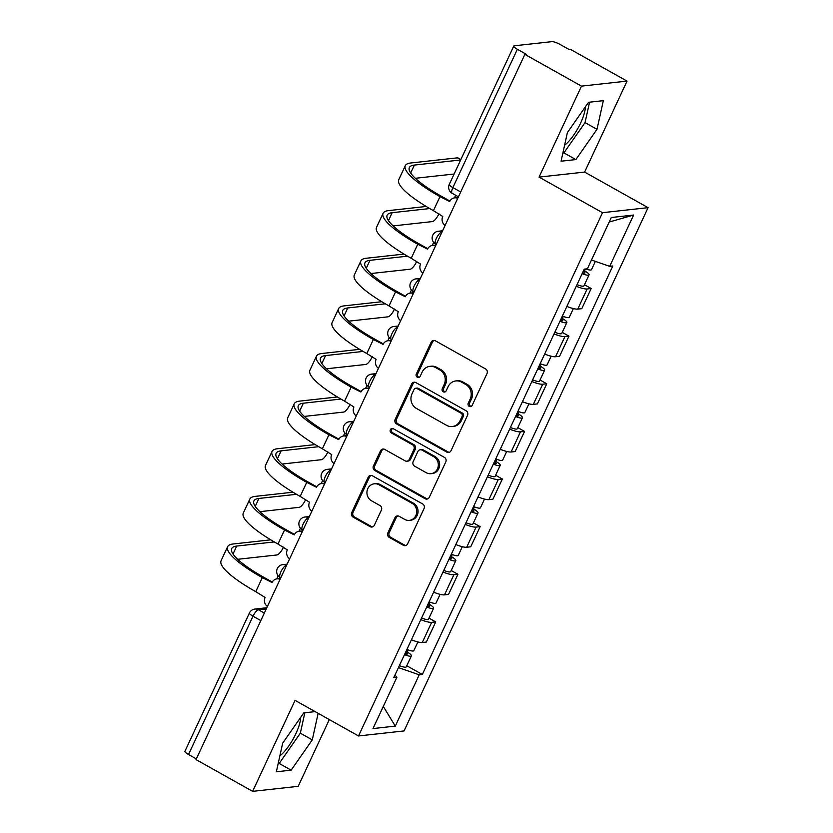 <?xml version="1.0" encoding="UTF-8"?>
<svg xmlns="http://www.w3.org/2000/svg" width="833" height="833" viewBox="0 0 833 833"><rect width="100%" height="100%" fill="white"/><g stroke="black" fill="none" stroke-linecap="round" stroke-linejoin="round"><path stroke-width="1.25" d="M469.229 406.369A2.374 2.187 -96.3 0 0 472.165 405.369L487.013 373.538A3.384 3.124 -96.3 0 0 485.618 368.967L435.336 340.78A3.384 3.124 -96.3 0 0 431.15 342.207L416.302 374.048A2.374 2.187 -96.3 0 0 418.52 377.495A2.374 2.187 -96.3 0 0 420.217 376.245L422.133 372.122A10.829 9.986 -96.3 0 1 429.88 366.364A10.829 9.986 -96.3 0 1 435.544 367.54L439.73 369.894A10.829 9.986 -96.3 0 1 444.197 384.492L442.281 388.615A2.374 2.187 -96.3 0 0 444.489 392.062A2.374 2.187 -96.3 0 0 446.186 390.802L448.112 386.689A10.829 9.986 -96.3 0 1 455.859 380.931A10.829 9.986 -96.3 0 1 461.524 382.108L465.709 384.461A10.829 9.986 -96.3 0 1 470.176 399.059L468.25 403.182A2.374 2.187 -96.3 0 0 469.229 406.369M455.859 380.931L457.192 380.785A10.829 9.986 -96.3 0 1 462.846 381.962L467.042 384.315A10.829 9.986 -96.3 0 1 471.509 398.913L469.583 403.037A2.374 2.187 -96.3 0 0 471.124 406.442M434.243 340.416A3.384 3.124 -96.3 0 0 432.473 342.061L417.635 373.902A2.374 2.187 -96.3 0 0 419.166 377.307M429.88 366.364L431.213 366.218A10.829 9.986 -96.3 0 1 436.867 367.395L441.063 369.748A10.829 9.986 -96.3 0 1 445.53 384.346L443.604 388.47A2.374 2.187 -96.3 0 0 445.145 391.874M585.422 106.759A26.895 8.705 -60.7 0 1 580.611 123.086A26.895 8.705 -60.7 0 1 564.576 145.317M300.703 717.338A26.895 8.705 -60.7 0 1 295.892 733.675A26.895 8.705 -60.7 0 1 279.857 755.906M387.876 532.849A3.384 3.124 -96.3 0 0 389.282 537.41L403.38 545.323A3.384 3.124 -96.3 0 0 407.576 543.897L424.059 508.536A3.384 3.124 -96.3 0 0 422.664 503.965L372.393 475.778A3.384 3.124 -96.3 0 0 368.196 477.205L351.713 512.566A3.384 3.124 -96.3 0 0 353.109 517.126L370.144 526.685A3.384 3.124 -96.3 0 0 374.329 525.259L381.389 510.119A3.384 3.124 -96.3 0 0 379.994 505.558L371.549 500.82A9.048 8.351 -96.3 0 1 367.051 491.095A9.048 8.351 -96.3 0 1 374.288 483.806A9.048 8.351 -96.3 0 1 379.025 484.785L412.116 503.351A9.048 8.351 -96.3 0 1 416.615 513.076A9.048 8.351 -96.3 0 1 409.378 520.365A9.048 8.351 -96.3 0 1 404.64 519.375L399.132 516.283A3.384 3.124 -96.3 0 0 394.936 517.72L387.876 532.849L389.209 532.704A3.384 3.124 -96.3 0 0 390.604 537.264L404.713 545.178A3.384 3.124 -96.3 0 0 405.806 545.542M539.066 177.106L584.62 172.077L627.041 81.103L581.486 86.122L539.066 177.106L602.519 212.686L358.523 735.955L295.059 700.376L252.638 791.35L196.015 759.592L524.863 54.374L526.185 54.228L517.366 49.282L452.881 187.581A6.893 2.228 119.3 0 0 452.163 193.298L458.442 196.817M581.486 86.122L524.863 54.374M446.842 452.132A3.384 3.124 -96.3 0 0 451.028 450.695L467.521 415.334A3.384 3.124 -96.3 0 0 466.126 410.773L415.844 382.576A3.384 3.124 -96.3 0 0 411.658 384.013L395.165 419.374A3.384 3.124 -96.3 0 0 396.56 423.935L446.842 452.132L448.164 451.975A3.384 3.124 -96.3 0 0 449.268 452.34M445.79 461.93L429.297 497.291A3.384 3.124 -96.3 0 1 425.111 498.728L374.829 470.53A3.384 3.124 -96.3 0 1 373.434 465.97L380.494 450.84A3.384 3.124 -96.3 0 1 384.69 449.404L405.077 460.836A3.384 3.124 -96.3 0 0 409.263 459.41L413.949 449.372A3.384 3.124 -96.3 0 0 412.554 444.812L391.323 432.9A2.374 2.187 -96.3 0 1 392.041 428.454A2.374 2.187 -96.3 0 1 393.28 428.714L444.395 457.369A3.384 3.124 -96.3 0 1 445.79 461.93M627.041 81.103L570.418 49.345L569.085 49.491L560.265 44.545A6.893 1.468 25 0 0 551.915 41.65L514.336 45.794A6.893 1.468 25 0 0 513.774 46.075A6.893 1.468 25 0 0 517.366 49.282M584.62 172.077L648.074 207.667L404.067 730.937L358.523 735.955M252.638 791.35L298.193 786.331L329.316 719.577M196.338 758.894L188.518 754.5A6.893 1.468 -155 0 1 184.926 751.293L249.411 612.994A6.893 1.468 25 0 0 253.003 616.201L188.518 754.5M566.867 306.429A15.858 3.384 25 0 0 577.738 309.116L587.13 288.968A15.858 3.384 -155 0 1 576.269 286.281M587.13 288.968L591.18 288.52L584.454 284.751M577.738 309.116L581.788 308.679L591.18 288.52M562.244 332.377L568.97 336.147L564.92 336.594A15.858 3.384 -155 0 1 554.06 333.908M544.667 354.056A15.858 3.384 25 0 0 555.528 356.743L559.578 356.295L568.97 336.147M540.034 380.004L546.76 383.774L542.71 384.221A15.858 3.384 -155 0 1 531.85 381.535M522.458 401.683A15.858 3.384 25 0 0 533.318 404.369L537.368 403.922L546.76 383.774M517.834 427.631L524.551 431.4L520.5 431.848A15.858 3.384 -155 0 1 509.64 429.162M500.248 449.31A15.858 3.384 25 0 0 511.108 451.996L515.158 451.548L524.551 431.4M495.625 475.258L502.351 479.027L498.301 479.475A15.858 3.384 -155 0 1 487.43 476.788M478.038 496.937A15.858 3.384 25 0 0 488.898 499.623L492.949 499.175L502.351 479.027M473.415 522.885L480.141 526.654L476.091 527.102A15.858 3.384 -155 0 1 465.231 524.415M455.828 544.563A15.858 3.384 25 0 0 466.688 547.25L470.739 546.802L480.141 526.654M451.205 570.511L457.931 574.281L453.881 574.728A15.858 3.384 -155 0 1 443.021 572.032M433.618 592.19A15.858 3.384 25 0 0 444.489 594.877L448.539 594.429L457.931 574.281M428.995 618.128L435.721 621.907L431.671 622.345A15.858 3.384 -155 0 1 420.811 619.658M411.419 639.806A15.858 3.384 25 0 0 422.279 642.503L426.329 642.056L435.721 621.907M398.455 667.608L419.218 674.824L395.3 726.105L372.986 728.573L396.904 677.281L393.78 677.625L584.256 269.142L587.38 268.799L611.297 217.507L633.611 215.049L609.694 266.341L591.482 260.011M419.218 674.824L422.331 674.48L612.817 265.998L609.694 266.341M602.519 212.686L648.074 207.667M575.863 159.582L597.001 129.302L603.342 100.658L588.535 102.292L567.398 132.562L561.067 161.206L575.863 159.582L563.91 152.876L585.047 122.597L589.566 102.178M315.134 711.621L303.816 712.871L282.679 743.151L276.348 771.795L291.144 770.161L312.281 739.881L318.154 713.319M406.785 665.754L422.331 674.48M396.904 677.281L394.977 675.063M633.611 215.049L609.183 222.047M383.295 706.457L395.3 726.105M562.879 152.991L563.91 152.876M585.047 122.597L597.001 129.302M278.16 763.569L279.19 763.465L300.328 733.186L304.847 712.756M300.328 733.186L312.281 739.881M279.19 763.465L291.144 770.161M414.751 382.222A3.384 3.124 -96.3 0 0 412.981 383.867L396.498 419.228A3.384 3.124 -96.3 0 0 397.893 423.789L448.164 451.975M462.076 416.438A2.374 2.187 -96.3 0 0 461.097 413.241L416.958 388.501A2.374 2.187 -96.3 0 0 414.032 389.5L412.002 393.842A10.829 9.986 -96.3 0 0 416.469 408.451L446.634 425.361A10.829 9.986 -96.3 0 0 452.298 426.538A10.829 9.986 -96.3 0 0 460.045 420.79L462.076 416.438L463.398 416.292A2.374 2.187 -96.3 0 0 462.419 413.095L461.097 413.241M415.729 388.24L417.052 388.095A2.374 2.187 -96.3 0 1 418.291 388.355L462.419 413.095M452.298 426.538L453.621 426.392A10.829 9.986 -96.3 0 0 461.378 420.634L460.045 420.79M463.398 416.292L461.378 420.634M383.586 449.039A3.384 3.124 -96.3 0 0 381.826 450.695L374.767 465.824A3.384 3.124 -96.3 0 0 376.162 470.385L426.444 498.582A3.384 3.124 -96.3 0 0 427.537 498.936M406.848 461.211L408.17 461.066A3.384 3.124 -96.3 0 0 410.596 459.264L415.271 449.226A3.384 3.124 -96.3 0 0 413.876 444.666L392.655 432.754L391.323 432.9M392.718 428.495A2.374 2.187 -96.3 0 0 392.655 432.754M426.236 472.707A9.048 8.351 -96.3 0 0 430.963 473.685A9.048 8.351 -96.3 0 0 438.2 466.397A9.048 8.351 -96.3 0 0 433.712 456.671L422.05 450.132A3.384 3.124 -96.3 0 0 417.854 451.559L413.178 461.607A3.384 3.124 -96.3 0 0 414.574 466.168L426.236 472.707M430.963 473.685L432.296 473.54A9.048 8.351 -96.3 0 0 439.532 466.251A9.048 8.351 -96.3 0 0 435.034 456.526L433.712 456.671M420.28 449.768L421.613 449.622A3.384 3.124 -96.3 0 1 423.372 449.987L435.034 456.526M398.028 515.929A3.384 3.124 -96.3 0 0 396.269 517.574L389.209 532.704M409.378 520.365L410.7 520.219A9.048 8.351 -96.3 0 0 417.937 512.93A9.048 8.351 -96.3 0 0 413.449 503.205L412.116 503.351M374.288 483.806L375.621 483.661A9.048 8.351 -96.3 0 1 380.348 484.639L413.449 503.205M371.289 475.414A3.384 3.124 -96.3 0 0 369.529 477.059L353.036 512.42A3.384 3.124 -96.3 0 0 354.431 516.981L371.476 526.539A3.384 3.124 -96.3 0 0 372.57 526.904M582.59 272.714A4.134 0.885 25 0 0 585.005 272.964A4.134 0.885 25 0 0 583.267 271.287M582.173 273.63A8.622 1.843 25 0 0 589.066 274.859A8.622 1.843 25 0 0 584.579 270.85L585.432 269.017M577.04 284.615A8.622 1.843 25 0 0 583.943 285.854L589.066 274.859M585.932 268.955A8.622 1.843 25 0 0 591.492 269.673L595.366 261.364M583.402 270.985L584.579 270.85M457.734 198.327A6.893 6.362 -96.3 0 0 454.662 197.848A6.893 6.362 -96.3 0 0 449.726 201.513L439.98 196.619A66.546 14.192 -155 0 1 405.296 165.673A66.546 14.192 -155 0 1 410.69 162.997L457.432 157.843A7.934 2.561 -60.7 0 1 458.035 157.947L460.868 159.53M460.659 159.967L414.386 165.069A62.059 13.234 25 0 0 409.357 167.568A62.059 13.234 25 0 0 441.698 196.432L449.955 201.055M454.662 197.848L456.38 197.65A6.893 6.362 83.7 0 1 458.025 197.702M445.082 225.451A6.893 6.362 -96.3 0 1 442.75 216.465L433.431 210.666A66.546 14.192 -155 0 1 398.747 179.72L405.296 165.673M454.12 174.014L415.344 178.283M560.39 320.341A4.134 0.885 25 0 0 562.796 320.59A4.134 0.885 25 0 0 561.057 318.914M559.963 321.257A8.622 1.843 25 0 0 566.856 322.486A8.622 1.843 25 0 0 562.369 318.477L563.316 316.436M554.84 332.242A8.622 1.843 25 0 0 561.734 333.481L566.856 322.486M562.379 316.061A8.622 1.843 25 0 0 569.283 317.3L573.343 308.585M561.192 318.612L562.369 318.477M538.18 367.967A4.134 0.885 25 0 0 540.586 368.217A4.134 0.885 25 0 0 538.847 366.53M537.754 368.884A8.622 1.843 25 0 0 544.647 370.112A8.622 1.843 25 0 0 540.159 366.104L541.117 364.063M532.631 379.869A8.622 1.843 25 0 0 539.524 381.108L544.647 370.112M540.169 363.688A8.622 1.843 25 0 0 547.073 364.927L551.134 356.201M538.982 366.239L540.159 366.104M393.134 225.91L432.379 221.588A7.934 2.561 119.3 0 0 438.918 213.748M435.524 245.954A6.893 6.362 -96.3 0 0 432.452 245.475A6.893 6.362 -96.3 0 0 427.516 249.129L417.77 244.246A66.546 14.192 -155 0 1 383.086 213.3A66.546 14.192 -155 0 1 388.48 210.624L426.215 206.459M429.734 208.552L392.176 212.696A62.059 13.234 25 0 0 387.147 215.195A62.059 13.234 25 0 0 419.499 244.059L427.745 248.682M432.452 245.475L434.18 245.277A6.893 6.362 83.7 0 1 435.815 245.329M422.883 273.078A6.893 6.362 -96.3 0 1 420.54 264.092L411.221 258.292A66.546 14.192 -155 0 1 376.537 227.336L383.086 213.3M370.924 273.536L410.169 269.215A7.934 2.561 119.3 0 0 416.719 261.375M413.314 293.58A6.893 6.362 -96.3 0 0 410.242 293.101A6.893 6.362 -96.3 0 0 405.307 296.756L395.56 291.873A66.546 14.192 -155 0 1 360.876 260.927A66.546 14.192 -155 0 1 366.27 258.251L404.005 254.086M407.524 256.179L369.967 260.323A62.059 13.234 25 0 0 364.948 262.812A62.059 13.234 25 0 0 397.289 291.685L405.536 296.309M410.242 293.101L411.971 292.904A6.893 6.362 83.7 0 1 413.605 292.956M400.673 320.705A6.893 6.362 -96.3 0 1 398.33 311.719L389.011 305.919A66.546 14.192 -155 0 1 354.337 274.963L360.876 260.927M515.971 415.594A4.134 0.885 25 0 0 518.376 415.844A4.134 0.885 25 0 0 516.637 414.157M515.544 416.5A8.622 1.843 25 0 0 522.447 417.739A8.622 1.843 25 0 0 517.949 413.73L518.907 411.689M510.421 427.496A8.622 1.843 25 0 0 517.314 428.735L522.447 417.739M517.959 411.315A8.622 1.843 25 0 0 524.863 412.554L528.924 403.828M516.783 413.855L517.949 413.73M493.761 463.221A4.134 0.885 25 0 0 496.176 463.471A4.134 0.885 25 0 0 494.427 461.784M493.334 464.127A8.622 1.843 25 0 0 500.237 465.366A8.622 1.843 25 0 0 495.739 461.357L496.697 459.306M488.211 475.122A8.622 1.843 25 0 0 495.114 476.351L500.237 465.366M495.76 458.941A8.622 1.843 25 0 0 502.653 460.17L506.724 451.455M494.573 461.482L495.739 461.357M471.551 510.848A4.134 0.885 25 0 0 473.967 511.098A4.134 0.885 25 0 0 472.217 509.411M471.124 511.754A8.622 1.843 25 0 0 478.027 512.993A8.622 1.843 25 0 0 473.54 508.984L474.487 506.933M466.001 522.749A8.622 1.843 25 0 0 472.905 523.978L478.027 512.993M473.55 506.568A8.622 1.843 25 0 0 480.443 507.797L484.514 499.082M472.363 509.109L473.54 508.984M348.715 321.163L387.959 316.832A7.934 2.561 119.3 0 0 394.509 309.001M391.104 341.207A6.893 6.362 -96.3 0 0 388.032 340.718A6.893 6.362 -96.3 0 0 383.097 344.383L373.351 339.5A66.546 14.192 -155 0 1 338.677 308.543A66.546 14.192 -155 0 1 344.06 305.878L381.795 301.713M385.325 303.806L347.757 307.95A62.059 13.234 25 0 0 342.738 310.438A62.059 13.234 25 0 0 375.079 339.312L383.326 343.935M388.032 340.718L389.761 340.53A6.893 6.362 83.7 0 1 391.395 340.582M378.463 368.332A6.893 6.362 -96.3 0 1 376.12 359.346L366.801 353.536A66.546 14.192 -155 0 1 332.128 322.59L338.677 308.543M326.505 368.79L365.749 364.458A7.934 2.561 119.3 0 0 372.299 356.618M368.904 388.834A6.893 6.362 -96.3 0 0 365.822 388.345A6.893 6.362 -96.3 0 0 360.887 392.01L351.141 387.126A66.546 14.192 -155 0 1 316.467 356.17A66.546 14.192 -155 0 1 321.85 353.504L359.596 349.339M363.115 351.432L325.557 355.576A62.059 13.234 25 0 0 320.528 358.065A62.059 13.234 25 0 0 352.869 386.929L361.116 391.562M365.822 388.345L367.551 388.157A6.893 6.362 83.7 0 1 369.196 388.209M356.253 415.948A6.893 6.362 -96.3 0 1 353.91 406.973L344.591 401.162A66.546 14.192 -155 0 1 309.918 370.216L316.467 356.17M304.295 416.417L343.54 412.085A7.934 2.561 119.3 0 0 350.089 404.244M346.695 436.461A6.893 6.362 -96.3 0 0 343.613 435.971A6.893 6.362 -96.3 0 0 338.677 439.637L328.931 434.753A66.546 14.192 -155 0 1 294.257 403.797A66.546 14.192 -155 0 1 299.651 401.121L337.386 396.966M340.905 399.059L303.347 403.203A62.059 13.234 25 0 0 298.318 405.692A62.059 13.234 25 0 0 330.659 434.555L338.916 439.189M343.613 435.971L345.341 435.784A6.893 6.362 83.7 0 1 346.986 435.836M334.043 463.575A6.893 6.362 -96.3 0 1 331.701 454.599L322.381 448.789A66.546 14.192 -155 0 1 287.708 417.843L294.257 403.797M449.341 558.464A4.134 0.885 25 0 0 451.757 558.724A4.134 0.885 25 0 0 450.018 557.038M448.925 559.38A8.622 1.843 25 0 0 455.818 560.619A8.622 1.843 25 0 0 451.33 556.611L452.277 554.559M443.791 570.376A8.622 1.843 25 0 0 450.695 571.605L455.818 560.619M451.34 554.195A8.622 1.843 25 0 0 458.244 555.424L462.305 546.708M450.153 556.736L451.33 556.611M282.095 464.043L321.34 459.712A7.934 2.561 119.3 0 0 327.879 451.871M324.485 484.088A6.893 6.362 -96.3 0 0 321.413 483.598A6.893 6.362 -96.3 0 0 316.478 487.263L306.731 482.369A66.546 14.192 -155 0 1 272.047 451.424A66.546 14.192 -155 0 1 277.441 448.748L315.176 444.593M318.695 446.686L281.137 450.83A62.059 13.234 25 0 0 276.108 453.319A62.059 13.234 25 0 0 308.449 482.182L316.707 486.805M321.413 483.598L323.131 483.411A6.893 6.362 83.7 0 1 324.776 483.463M311.834 511.202A6.893 6.362 -96.3 0 1 309.501 502.216L300.182 496.416A66.546 14.192 -155 0 1 265.498 465.47L272.047 451.424M427.142 606.091A4.134 0.885 25 0 0 429.547 606.351A4.134 0.885 25 0 0 427.808 604.664M426.715 607.007A8.622 1.843 25 0 0 433.608 608.246A8.622 1.843 25 0 0 429.12 604.237L430.067 602.186M421.592 617.992A8.622 1.843 25 0 0 428.485 619.231L433.608 608.246M429.13 601.811A8.622 1.843 25 0 0 436.034 603.05L440.095 594.335M427.943 604.362L429.12 604.237M259.886 511.67L299.13 507.339A7.934 2.561 119.3 0 0 305.669 499.498M302.275 531.704A6.893 6.362 -96.3 0 0 299.203 531.225A6.893 6.362 -96.3 0 0 294.268 534.89L284.522 529.996A66.546 14.192 -155 0 1 249.838 499.05A66.546 14.192 -155 0 1 255.231 496.374L292.966 492.209M296.486 494.313L258.928 498.446A62.059 13.234 25 0 0 253.898 500.945A62.059 13.234 25 0 0 286.25 529.809L294.497 534.432M299.203 531.225L300.932 531.038A6.893 6.362 83.7 0 1 302.566 531.079M289.634 558.828A6.893 6.362 -96.3 0 1 287.291 549.842L277.972 544.043A66.546 14.192 -155 0 1 243.288 513.097L249.838 499.05M404.932 653.718A4.134 0.885 25 0 0 407.337 653.967A4.134 0.885 25 0 0 405.598 652.291M404.505 654.634A8.622 1.843 25 0 0 411.398 655.863A8.622 1.843 25 0 0 406.91 651.854L407.868 649.813M399.382 665.619A8.622 1.843 25 0 0 406.275 666.858L411.398 655.863M406.921 649.438A8.622 1.843 25 0 0 413.824 650.677L417.885 641.962M405.733 651.989L406.91 651.854M237.676 559.297L276.92 554.965A7.934 2.561 119.3 0 0 283.47 547.125M280.065 579.331A6.893 6.362 -96.3 0 0 276.993 578.852A6.893 6.362 -96.3 0 0 272.058 582.517L262.312 577.623A66.546 14.192 -155 0 1 227.628 546.677A66.546 14.192 -155 0 1 233.021 544.001L270.756 539.836M274.276 541.929L236.718 546.073A62.059 13.234 25 0 0 231.699 548.572A62.059 13.234 25 0 0 264.04 577.436L272.287 582.059M276.993 578.852L278.722 578.664A6.893 6.362 83.7 0 1 280.357 578.706M267.424 606.455A6.893 6.362 -96.3 0 1 265.081 597.469L255.762 591.669A66.546 14.192 -155 0 1 221.089 560.724L227.628 546.677M266.258 608.954L258.511 609.808A6.893 2.228 119.3 0 0 253.003 616.201L260.833 620.595M264.332 613.078L258.511 609.808A6.893 6.362 83.7 0 0 254.908 609.058A6.893 6.893 0 0 0 249.411 612.994M444.489 594.877L453.881 574.728M466.688 547.25L476.091 527.102M488.898 499.623L498.301 479.475M511.108 451.996L520.5 431.848M533.318 404.369L542.71 384.221M555.528 356.743L564.92 336.594M422.279 642.503L431.671 622.345M286.583 565.357L286.406 565.378A6.893 2.228 119.3 0 0 281.242 571.074A6.893 2.228 119.3 0 0 280.19 577.498L280.773 577.821M286.542 565.451L286.406 565.378A6.893 6.362 83.7 0 0 282.804 564.628A6.893 6.893 0 0 0 280.19 577.498M308.793 517.73L308.616 517.751A6.893 2.228 119.3 0 0 303.451 523.447A6.893 2.228 119.3 0 0 302.4 529.871L302.983 530.194M308.751 517.824L308.616 517.751A6.893 6.362 83.7 0 0 305.013 517.001A6.893 6.893 0 0 0 302.4 529.871M331.003 470.104L330.826 470.124A6.893 2.228 119.3 0 0 325.661 475.83A6.893 2.228 119.3 0 0 324.61 482.245L325.193 482.567M330.961 470.197L330.826 470.124A6.893 6.362 83.7 0 0 327.223 469.375A6.893 6.893 0 0 0 324.61 482.245M353.213 422.477L353.036 422.498A6.893 2.228 119.3 0 0 347.871 428.204A6.893 2.228 119.3 0 0 346.809 434.618L347.403 434.941M353.171 422.57L353.036 422.498A6.893 6.362 83.7 0 0 349.433 421.748A6.893 6.893 0 0 0 346.809 434.618M375.423 374.85L375.246 374.871A6.893 2.228 119.3 0 0 370.081 380.577A6.893 2.228 119.3 0 0 369.019 386.991L369.602 387.324M375.381 374.944L375.246 374.871A6.893 6.362 83.7 0 0 371.643 374.121A6.893 6.893 0 0 0 369.019 386.991M397.633 327.223L397.445 327.244A6.893 2.228 119.3 0 0 392.291 332.95A6.893 2.228 119.3 0 0 391.229 339.364L391.812 339.697M397.58 327.317L397.445 327.244A6.893 6.362 83.7 0 0 393.842 326.494A6.893 6.893 0 0 0 391.229 339.364M419.832 279.596L419.655 279.617A6.893 2.228 119.3 0 0 414.49 285.323A6.893 2.228 119.3 0 0 413.439 291.737L414.022 292.071M419.79 279.69L419.655 279.617A6.893 6.362 83.7 0 0 416.052 278.868A6.893 6.893 0 0 0 413.439 291.737M442.042 231.97L441.865 231.991A6.893 2.228 119.3 0 0 436.7 237.697A6.893 2.228 119.3 0 0 435.649 244.111L436.232 244.444M442 232.074L441.865 231.991A6.893 6.362 83.7 0 0 438.262 231.251A6.893 6.893 0 0 0 435.649 244.111M460.701 191.965L452.881 187.581A6.893 1.468 25 0 1 449.289 184.374A6.893 6.893 0 0 0 452.163 193.298M471.509 398.913L470.176 399.059M467.042 384.315L465.709 384.461M462.846 381.962L461.524 382.108M443.604 388.47L442.281 388.615M445.53 384.346L444.197 384.492M441.063 369.748L439.73 369.894M436.867 367.395L435.544 367.54M417.635 373.902L416.302 374.048M432.473 342.061L431.15 342.207M469.583 403.037L468.25 403.182M397.893 423.789L396.56 423.935M396.498 419.228L395.165 419.374M412.981 383.867L411.658 384.013M418.291 388.355L416.958 388.501M426.444 498.582L425.111 498.728M376.162 470.385L374.829 470.53M374.767 465.824L373.434 465.97M381.826 450.695L380.494 450.84M410.596 459.264L409.263 459.41M415.271 449.226L413.949 449.372M413.876 444.666L412.554 444.812M423.372 449.987L422.05 450.132M396.269 517.574L394.936 517.72M380.348 484.639L379.025 484.785M371.476 526.539L370.144 526.685M354.431 516.981L353.109 517.126M353.036 512.42L351.713 512.566M369.529 477.059L368.196 477.205M404.713 545.178L403.38 545.323M390.604 537.264L389.282 537.41M460.784 159.717L457.432 157.843M433.431 210.666L439.98 196.619M410.679 173.014L414.386 165.069M411.221 258.292L417.77 244.246M388.47 220.641L392.176 212.696M389.011 305.919L395.56 291.873M366.26 268.268L369.967 260.323M366.801 353.536L373.351 339.5M344.06 315.894L347.757 307.95M344.591 401.162L351.141 387.126M321.85 363.521L325.557 355.576M322.381 448.789L328.931 434.753M299.641 411.148L303.347 403.203M300.182 496.416L306.731 482.369M277.431 458.775L281.137 450.83M277.972 544.043L284.522 529.996M255.221 506.402L258.928 498.446M255.762 591.669L262.312 577.623M233.011 554.018L236.718 546.073M442.604 230.762L438.262 231.251M420.405 278.389L416.052 278.868M398.195 326.015L393.842 326.494M375.985 373.642L371.643 374.121M353.775 421.269L349.433 421.748M331.565 468.896L327.223 469.375M309.355 516.522L305.013 517.001M287.156 564.149L282.804 564.628M254.908 609.058L266.82 607.746M449.289 184.374L513.774 46.075M455.651 195.255L454.433 197.879M433.649 242.434L432.223 245.506M411.44 290.051L410.013 293.122M389.24 337.677L387.803 340.749M367.03 385.304L365.593 388.376M344.82 432.931L343.383 436.003M322.61 480.558L321.184 483.629M300.401 528.184L298.974 531.256M278.191 575.811L276.764 578.883"/></g></svg>
